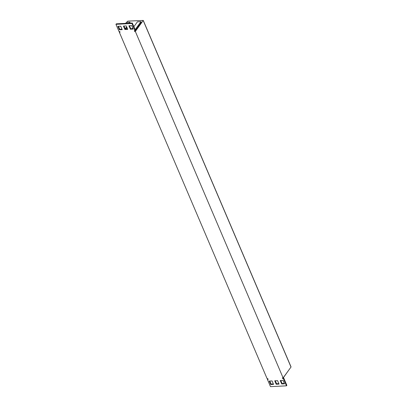 <?xml version="1.0" encoding="UTF-8"?>
<svg xmlns="http://www.w3.org/2000/svg" width="407" height="407" viewBox="0 0 407 407"><rect width="100%" height="100%" fill="white"/><g stroke="black" fill="none" stroke-linecap="round" stroke-linejoin="round"><path stroke-width="0.61" d="M289.291 369.403L283.058 378.134L283.771 378.098L286.859 385.337L286.497 385.831L283.409 378.591L282.702 378.627L282.407 377.94L283.119 377.905L135.338 31.436L143.259 20.431L127.762 21.133L126.506 22.39M128.927 25.778L131.771 25.631L133.242 29.08L130.398 29.223L128.927 25.778M115.959 24.323L116.321 23.83L132.316 23.016L131.954 23.509L115.959 24.323L119.048 31.563L119.76 31.527L120.055 32.219L119.343 32.255L267.124 378.719L267.837 378.683L268.127 379.375L267.419 379.41L267.928 378.907M286.497 385.831L270.507 386.65L267.419 379.41M135.338 31.436L134.625 31.471L134.33 30.784L135.043 30.749L131.954 23.509M279.044 384.101L277.574 380.652L274.73 380.799L276.2 384.244L279.044 384.101M284.549 383.816L283.079 380.372L280.24 380.514L281.71 383.964L284.549 383.816M272.064 380.932L269.22 381.079L270.691 384.529L273.535 384.381L272.064 380.932M123.418 26.058L126.262 25.911L127.732 29.36L124.888 29.508L123.418 26.058M120.752 26.196L122.222 29.64L119.378 29.787L117.908 26.338L120.752 26.196M132.316 23.016L135.404 30.255L135.043 30.749M123.977 26.028L125.249 29.014L127.533 28.897M129.487 25.748L130.759 28.729L133.043 28.612M118.468 26.313L119.739 29.294L122.024 29.177M121.449 29.207L121.82 28.694M125.697 23.352L126.394 22.4L129.945 22.217L129.253 23.168M133.883 26.689L137.408 21.836L140.964 21.652L135.149 29.66M126.633 26.781L126.002 27.645A4.457 2.091 -23.1 0 0 125.575 28.994M131.893 28.673A4.457 2.091 -23.1 0 0 132.784 28.002M119.343 32.255L119.8 31.624M129.945 22.217L130.077 23.128M126.928 27.467L126.297 28.337A4.457 2.091 -23.1 0 0 125.946 28.978M140.964 21.652L141.26 22.344L134.625 31.471M290.908 366.819L143.223 20.579M283.119 377.905L291.005 367.043M283.058 378.134L282.702 378.627M283.771 378.098L283.409 378.591M269.775 381.049L271.047 384.035L273.336 383.918M280.794 380.489L282.066 383.47L284.351 383.353M275.285 380.769L276.557 383.75L278.846 383.633M276.557 383.75L276.2 384.244M282.066 383.47L281.71 383.964M271.047 384.035L270.691 384.529M125.249 29.014L124.888 29.508M130.759 28.729L130.398 29.223M119.739 29.294L119.378 29.787M126.002 27.645L126.297 28.337M291.041 366.895L143.259 20.431"/></g></svg>
